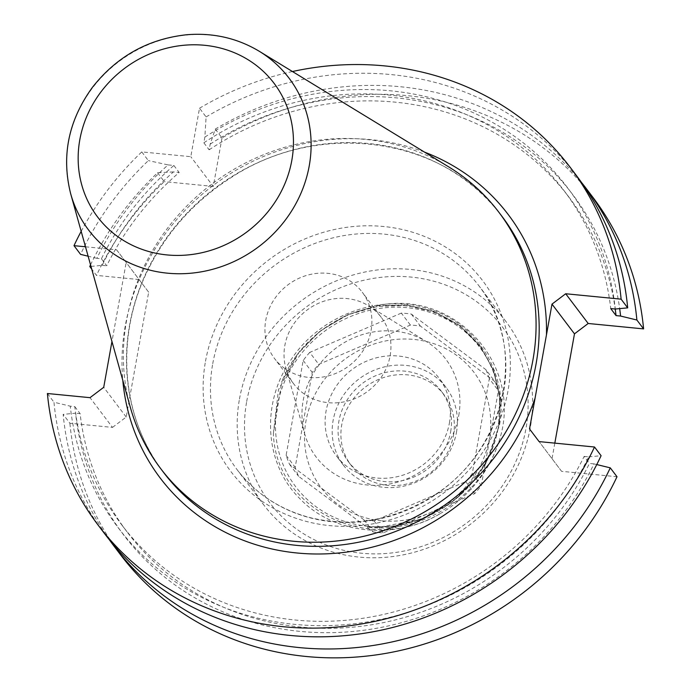 <?xml version="1.0" encoding="UTF-8"?>
<svg xmlns="http://www.w3.org/2000/svg" width="691" height="691" viewBox="0 0 691 691"><rect width="100%" height="100%" fill="white"/><g stroke="black" fill="none" stroke-linecap="round" stroke-linejoin="round"><path stroke-width="0.52" stroke-dasharray="3.46 2.59" d="M130.349 407.362A212.189 195.752 142.9 0 1 126.565 320.486A212.189 195.752 142.9 0 1 448.442 166.721M109.316 539.723A296.18 273.239 142.9 0 1 63.166 414.35L69.886 423.238L112.503 427.401L90.011 397.671M596.765 464.559L593.984 463.886A281.747 259.92 142.9 0 1 300.084 631.384A281.747 259.92 142.9 0 1 75.578 413.192L63.166 414.35M593.984 463.886L589.449 463.445A277.195 255.722 142.9 0 1 127.023 531.854A277.195 255.722 142.9 0 1 80.121 413.633L75.578 413.192M584.137 456.423L588.68 456.872A281.747 259.92 142.9 0 1 294.772 624.37A281.747 259.92 142.9 0 1 70.275 406.17L74.809 406.619A277.195 255.722 142.9 0 0 121.711 524.832A277.195 255.722 142.9 0 0 584.137 456.423L589.449 463.445M74.809 406.619L80.121 413.633M588.68 456.872L601.092 455.706M104.635 533.72A296.18 273.239 142.9 0 1 53.976 402.205L70.275 406.17M47.403 393.507L53.976 402.205M81.175 231.347A296.18 273.239 142.9 0 1 141.776 151.908L190.794 156.693L199.518 108.228L206.091 116.926L204.864 137.103L203.845 142.795L209.148 149.809L210.176 144.117L215.281 129.07A296.18 273.239 142.9 0 1 581.537 182.493M210.176 144.117A281.747 259.92 142.9 0 1 619.672 308.618M209.148 149.809A277.195 255.722 142.9 0 1 569.142 197.384A277.195 255.722 142.9 0 1 615.206 309.024M203.845 142.795A277.195 255.722 142.9 0 1 563.839 190.371A277.195 255.722 142.9 0 1 610.74 308.583M204.864 137.103A281.747 259.92 142.9 0 1 615.284 309.032M206.091 116.926A296.18 273.239 142.9 0 1 577.037 176.352M199.518 108.228A296.18 273.239 142.9 0 1 292.448 71.527M85.494 246.791L116.615 249.831L126.177 262.476L111.959 341.518M141.776 151.908L148.358 160.606A296.18 273.239 142.9 0 0 80.579 254.366M168.112 164.907L173.864 165.469A277.195 255.722 142.9 0 0 101.413 258.78L96.87 258.33A281.747 259.92 142.9 0 1 168.112 164.907L148.358 160.606M96.87 258.33L88.12 256.206M173.864 165.469L179.168 172.491A277.195 255.722 142.9 0 0 106.725 265.793L101.413 258.78M90.97 266.398L102.182 265.353A281.747 259.92 142.9 0 1 173.415 171.921L179.168 172.491M102.182 265.353L106.725 265.793M90.547 264.869A296.18 273.239 142.9 0 1 157.548 172.75L173.415 171.921M157.548 172.75L164.268 181.629A296.18 273.239 142.9 0 0 96.49 275.398L91.722 269.093M112.503 427.401L126.211 417.036L148.669 292.207L116.615 249.831M139.107 279.561L96.49 275.398M148.669 292.207L126.177 262.476M126.211 417.036L103.719 387.305M120.545 554.752A296.18 273.239 142.9 0 1 69.886 423.238M561.584 471.322L539.092 441.592L561.584 471.322L617.003 476.738M554.821 443.13L552.023 458.677M215.281 129.07L222.001 137.958A296.18 273.239 142.9 0 1 592.947 197.384M222.001 137.958L213.286 186.423L190.794 156.693M213.286 186.423L164.268 181.629M239.466 399.053A151.882 140.118 142.9 0 1 353.144 274.966A151.882 140.118 142.9 0 1 506.019 321.643A151.882 140.118 142.9 0 1 469.431 525.022A151.882 140.118 142.9 0 1 263.763 504.914A151.882 140.118 142.9 0 1 239.466 399.053M246.696 401.497A145.81 134.512 142.9 0 1 477.628 302.408A145.81 134.512 142.9 0 1 434.604 541.537A145.81 134.512 142.9 0 1 246.696 401.497M498.876 441.696C524.521 366.575 455.991 288.855 376.984 305.629L346.787 314.941L319.579 331.525L297.355 354.336L281.781 381.691L273.377 433.542C275.795 510.951 371.438 555.685 440.944 513.214C394.699 540.82 333.753 534.428 299.678 498.479C264.636 463.981 260.498 403.509 291.032 359.786C319.803 315.364 380.197 292.898 428.394 308.851C477.256 322.999 508.818 374.401 499.498 425.138L485.341 464.689L457.9 497.615L420.862 519.425L379.255 527.198L367.318 527.026C422.089 534.73 481.739 495.793 498.876 441.696A121.512 112.097 142.9 0 1 440.944 513.214M453.469 435.563A58.32 53.803 -37.1 0 0 444.14 394.915A58.32 53.803 -37.1 0 0 365.159 387.193A58.32 53.803 -37.1 0 0 351.106 465.293A58.32 53.803 -37.1 0 0 409.815 483.216A58.32 53.803 -37.1 0 0 453.469 435.563M381.311 520.772A95.755 88.336 142.9 0 1 306.355 418.979A95.755 88.336 142.9 0 1 418.288 339.972A95.755 88.336 142.9 0 1 488.891 441.229A95.755 88.336 142.9 0 1 381.311 520.772M494.929 381.605L420.378 326.048A109.359 100.886 142.9 0 0 410.394 325.064L318.767 364.382A109.359 100.886 142.9 0 0 312.237 372.44L295.169 467.315A109.359 100.886 142.9 0 0 298.624 476.358L373.175 531.923A109.359 100.886 142.9 0 0 383.16 532.899L474.777 493.59A109.359 100.886 142.9 0 0 481.316 485.523L498.384 390.648A109.359 100.886 142.9 0 0 494.929 381.605L485.877 369.642L411.326 314.077A109.359 100.886 -37.1 0 0 401.341 313.101L410.394 325.064M401.341 313.101L309.715 352.41L318.767 364.382M411.326 314.077L420.378 326.048M309.715 352.41A109.359 100.886 -37.1 0 0 303.185 360.477L286.117 455.352A109.359 100.886 -37.1 0 0 289.572 464.395L364.122 519.952A109.359 100.886 -37.1 0 0 374.107 520.928L465.725 481.618A109.359 100.886 -37.1 0 0 472.264 473.551L489.332 378.685L498.384 390.648M489.332 378.685A109.359 100.886 -37.1 0 0 485.877 369.642M472.264 473.551L481.316 485.523M465.725 481.618L474.777 493.59M374.107 520.928L383.16 532.899M364.122 519.952L373.175 531.923M289.572 464.395L298.624 476.358M286.117 455.352L295.169 467.315M303.185 360.477L312.237 372.44M368.053 526.317A115.432 106.492 142.9 0 1 277.056 407.016A115.432 106.492 142.9 0 1 405.755 307.573A115.432 106.492 142.9 0 1 498.652 425.406A115.432 106.492 142.9 0 1 368.053 526.317M450.636 431.823A58.32 53.803 -37.1 0 0 441.307 391.175A58.32 53.803 -37.1 0 0 362.334 383.453A58.32 53.803 -37.1 0 0 348.281 461.553A58.32 53.803 -37.1 0 0 406.982 479.476A58.32 53.803 -37.1 0 0 450.636 431.823M371.058 330.548A54.986 50.719 -37.1 0 0 362.265 292.224A54.986 50.719 -37.1 0 0 287.81 284.942A54.986 50.719 -37.1 0 0 274.56 358.569A54.986 50.719 -37.1 0 0 329.901 375.463A54.986 50.719 -37.1 0 0 371.058 330.548M390.13 355.761A54.986 50.719 -37.1 0 0 381.337 317.445A54.986 50.719 -37.1 0 0 368.51 305.776A54.986 50.719 -37.1 0 0 306.89 310.164A54.986 50.719 -37.1 0 0 285.91 368.268A54.986 50.719 -37.1 0 0 293.64 383.781A54.986 50.719 -37.1 0 0 348.981 400.676A54.986 50.719 -37.1 0 0 390.13 355.761M458.72 415.68A81.218 74.93 -37.1 0 0 426.779 341.838A81.218 74.93 -37.1 0 0 335.748 348.316A81.218 74.93 -37.1 0 0 304.757 434.147A81.218 74.93 -37.1 0 0 384.533 484.771A81.218 74.93 -37.1 0 0 458.72 415.68M449.4 423.065A64.401 59.409 -37.1 0 0 439.096 378.184A64.401 59.409 -37.1 0 0 351.892 369.659A64.401 59.409 -37.1 0 0 336.379 455.887A64.401 59.409 -37.1 0 0 401.195 475.676A64.401 59.409 -37.1 0 0 449.4 423.065M456.457 432.393A64.401 59.409 -37.1 0 0 446.153 387.513A64.401 59.409 -37.1 0 0 358.949 378.988A64.401 59.409 -37.1 0 0 343.436 465.216A64.401 59.409 -37.1 0 0 408.251 485.004A64.401 59.409 -37.1 0 0 456.457 432.393M259.185 51.229A125.736 115.993 -37.1 0 0 68.452 142.346A125.736 115.993 -37.1 0 0 70.698 193.826M502.063 216.456A212.189 195.752 -37.1 0 0 288.493 151.251A212.189 195.752 -37.1 0 0 129.675 324.597A212.189 195.752 -37.1 0 0 163.62 472.48C120.908 417.234 114.663 336.327 148.176 269.481C166.954 231.735 194.378 201.254 230.449 178.028C319.363 118.938 444.935 136.939 502.063 216.456M424.455 152.089A218.261 201.357 -37.1 0 0 212.776 185.758A218.261 201.357 -37.1 0 0 122.791 380.292M205.503 361.281A157.963 145.723 142.9 0 1 455.671 253.934A157.963 145.723 142.9 0 1 409.063 512.99A157.963 145.723 142.9 0 1 205.503 361.281M212.733 363.716A151.882 140.118 142.9 0 1 326.411 239.63A151.882 140.118 142.9 0 1 479.286 286.307A151.882 140.118 142.9 0 1 442.698 489.686A151.882 140.118 142.9 0 1 237.03 469.569A151.882 140.118 142.9 0 1 212.733 363.716M273.377 433.542L278.482 389.724L299.834 350.855L321.35 330.16L348.143 314.681L377.657 306.32L406.792 305.577L434.622 312.099L460.128 326.066L480.478 346.381L493.892 370.696L500.172 396.833L499.498 425.138M376.984 305.629L406.256 304.869L434.086 311.391L459.584 325.349L479.934 345.664L493.348 369.987L499.748 397.308L498.557 426.874L489.478 455.671L473.845 480.841L452.493 501.761L425.889 517.49L396.556 526.084L367.318 527.026M121.711 524.832L127.023 531.854M563.839 190.371L569.142 197.384M506.019 321.643L479.286 286.307C528.969 347.703 505.406 452.648 431.365 496.984C392.428 520.772 351.918 527.639 309.827 517.568C279.708 509.5 255.445 493.504 237.03 469.569L263.763 504.914M379.255 527.198C407.267 526.68 432.575 517.378 455.188 499.273C474.423 483.32 487.673 463.721 494.929 440.487C510.157 393.075 489.453 340.317 446.904 318.223C425.207 306.744 401.644 302.952 376.224 306.864C352.358 310.907 331.257 321.108 312.928 337.484C299.117 350.078 288.734 364.822 281.781 381.691M444.14 394.915L441.307 391.175M351.106 465.293L348.281 461.553M381.337 317.445L362.265 292.224M293.64 383.781L274.56 358.569M285.91 368.268L304.757 434.147M368.51 305.776L426.779 341.838M446.153 387.513L439.096 378.184M343.436 465.216L336.379 455.887"/><path stroke-width="1.04" d="M259.185 51.229L448.442 166.721A212.189 195.752 142.9 0 1 498.945 212.344A212.189 195.752 142.9 0 1 447.828 496.466A212.189 195.752 142.9 0 1 160.511 468.368A212.189 195.752 142.9 0 1 130.349 407.362L70.698 193.826A125.736 115.993 -37.1 0 0 194.016 272.893A125.736 115.993 -37.1 0 0 309.231 165.892A125.736 115.993 -37.1 0 0 259.185 51.229C237.315 38.143 213.225 32.641 186.924 34.723C148.271 38.851 116.77 56.394 92.413 87.368C68.418 120.502 61.179 155.985 70.698 193.826M596.765 464.559L610.274 467.85A296.18 273.239 142.9 0 1 113.816 545.873A296.18 273.239 142.9 0 1 109.316 539.723M98.053 525.022A296.18 273.239 142.9 0 0 594.51 447.008L601.092 455.706A296.18 273.239 142.9 0 1 104.635 533.72L98.053 525.022A296.18 273.239 142.9 0 1 47.403 393.507L90.011 397.671L103.719 387.305L111.959 341.518M619.672 308.618A281.747 259.92 142.9 0 1 620.587 316.046L636.877 320.011L643.597 328.899L588.188 323.483L574.48 333.848L551.997 304.118L529.531 428.947L539.092 441.592L529.531 428.947M581.537 182.493A296.18 273.239 142.9 0 1 586.227 188.496A296.18 273.239 142.9 0 1 636.877 320.011M615.206 309.024A277.195 255.722 142.9 0 1 616.044 315.606L620.587 316.046M292.448 71.527A296.18 273.239 142.9 0 1 570.455 167.654L577.037 176.352A296.18 273.239 142.9 0 1 627.687 307.866L615.284 309.032L610.74 308.583L616.044 315.606M570.455 167.654A296.18 273.239 142.9 0 1 621.114 299.168L627.687 307.866M85.494 246.791L73.997 245.668A296.18 273.239 142.9 0 1 81.175 231.347M594.51 447.008L539.092 441.592M551.997 304.118L565.696 293.753L621.114 299.168M73.997 245.668L80.579 254.366L88.12 256.206M90.97 266.398L89.77 266.51A296.18 273.239 142.9 0 1 90.547 264.869M89.77 266.51L91.722 269.093M610.274 467.85L617.003 476.738A296.18 273.239 142.9 0 1 120.545 554.752L113.816 545.873M574.48 333.848L554.821 443.13M588.188 323.483L565.696 293.753M586.227 188.496L592.947 197.384A296.18 273.239 142.9 0 1 643.597 328.899M291.801 160.467A110.698 102.13 -37.1 0 0 149.144 54.148A110.698 102.13 -37.1 0 0 116.477 235.691A110.698 102.13 -37.1 0 0 291.801 160.467M160.511 468.368L163.62 472.48A212.189 195.752 -37.1 0 0 377.191 537.684A212.189 195.752 -37.1 0 0 536 364.338A212.189 195.752 -37.1 0 0 502.063 216.456L498.945 212.344M546.469 334.841A218.261 201.357 -37.1 0 0 424.455 152.089M122.791 380.292A218.261 201.357 -37.1 0 0 308.497 553.802A218.261 201.357 -37.1 0 0 535.059 398.223"/></g></svg>
